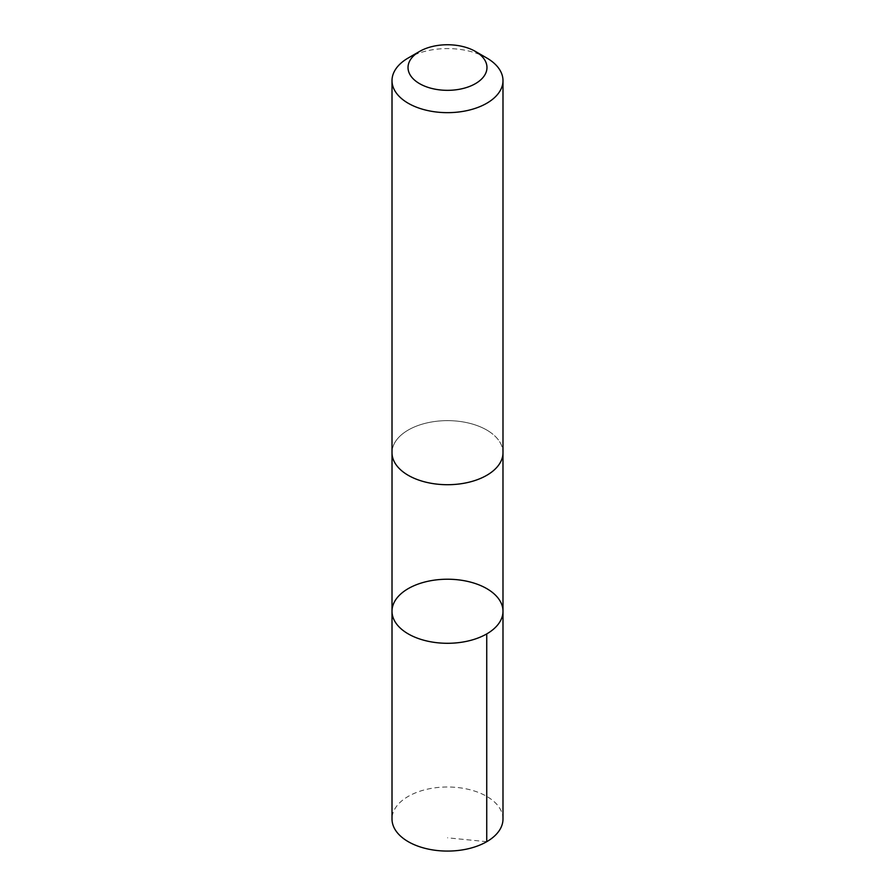 <?xml version="1.0" encoding="UTF-8"?>
<svg xmlns="http://www.w3.org/2000/svg" width="895" height="895" viewBox="0 0 895 895"><rect width="100%" height="100%" fill="white"/><g stroke="black" fill="none" stroke-linecap="round" stroke-linejoin="round"><path stroke-width="0.67" stroke-dasharray="4.47 3.36" d="M502.99 819.037A55.49 32.041 0 0 0 488.334 797.344A55.49 32.041 0 0 0 427.329 789.189A55.49 32.041 0 0 0 392.01 819.037M488.323 430.976A55.479 32.03 0 0 0 427.329 422.832A55.479 32.03 0 0 0 392.021 452.669A55.479 32.03 0 0 0 406.677 474.361A55.479 32.03 0 0 0 467.671 482.517A55.479 32.03 0 0 0 502.979 452.669A55.479 32.03 0 0 0 488.323 430.976M392.01 611.251A55.49 32.03 180 0 1 427.329 581.414A55.49 32.03 180 0 1 488.323 589.559A55.49 32.03 180 0 1 502.99 611.251M502.979 453.262L502.979 452.669A55.49 32.041 0 0 0 447.5 420.639A55.49 32.041 0 0 0 392.01 452.669L392.021 453.262M486.735 57.962A55.49 32.041 0 0 0 408.265 57.962M486.735 841.692L447.5 837.809"/><path stroke-width="1.34" d="M488.323 589.559A55.49 32.03 180 0 1 502.99 611.251A55.49 32.03 180 0 1 447.5 643.292A55.49 32.03 180 0 1 392.01 611.251A55.49 32.03 180 0 1 427.329 581.414A55.49 32.03 180 0 1 488.323 589.559M392.01 819.037A55.49 32.041 0 0 0 406.666 840.729A55.49 32.041 0 0 0 467.671 848.885A55.49 32.041 0 0 0 502.99 819.037L502.99 611.251A55.49 32.03 180 0 1 447.5 643.292A55.49 32.03 180 0 1 392.01 611.251L392.01 819.037M419.587 51.429L408.265 57.962A55.49 32.041 0 0 0 392.01 80.617L392.01 452.669A55.49 32.041 0 0 0 406.666 474.372A55.49 32.041 0 0 0 467.671 482.517A55.49 32.041 0 0 0 502.99 452.669L502.99 80.617A55.49 32.041 0 0 0 486.735 57.962L475.413 51.429A39.469 22.789 0 0 0 419.587 51.429A39.469 22.789 0 0 0 418.457 82.978A39.469 22.789 0 0 0 474.831 83.985A39.469 22.789 0 0 0 475.413 51.429M392.01 80.617A55.49 32.041 0 0 0 406.666 102.321A55.49 32.041 0 0 0 467.671 110.465A55.49 32.041 0 0 0 502.99 80.617M486.735 633.906L486.735 841.692M392.021 453.262L392.01 611.251M502.979 453.262L502.99 611.251"/></g></svg>
